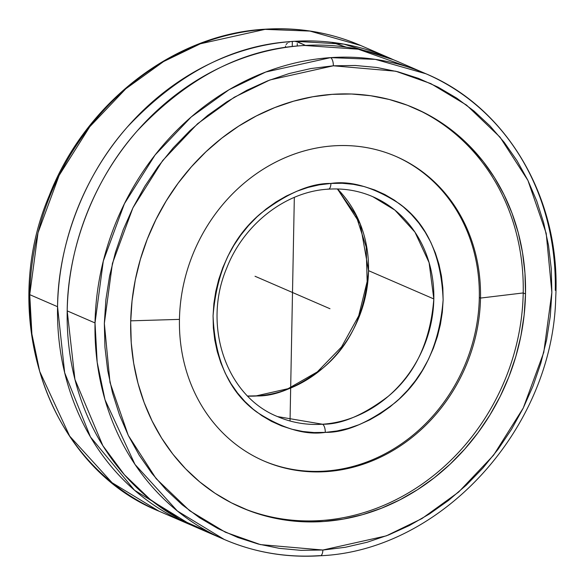 <?xml version="1.0" encoding="UTF-8"?>
<svg xmlns="http://www.w3.org/2000/svg" width="585" height="585" viewBox="0 0 585 585"><rect width="100%" height="100%" fill="white"/><g stroke="black" fill="none" stroke-linecap="round" stroke-linejoin="round"><path stroke-width="0.88" d="M210.6 532.913L179.302 518.99L150.162 499.429L124.349 474.706L102.843 445.668L74.939 379.438L67.195 310.876L95.019 322.935A253.744 225.481 -66.6 0 1 330.532 57.637A253.744 225.481 -66.6 0 1 426.012 73.798L398.195 61.747A253.744 225.481 113.4 0 0 304.463 45.469L299.747 45.805A253.744 225.481 113.4 0 0 67.195 310.876A253.744 225.481 113.4 0 0 196.458 527.414L224.282 539.472A253.744 225.481 -66.6 0 0 319.754 555.633A7.02 2.925 -93.9 0 0 320.426 555.75A7.02 2.925 -93.9 0 0 322.861 550.024L386.283 535.875L421.946 518.581L458.589 492.109L493.565 455.232L523.275 408.001L543.772 352.382L551.86 292.39L546.207 233.349L527.919 180.414L500.058 137.182L466.494 105.066L430.831 83.611L395.767 71.224L333.34 65.798A7.02 2.925 -93.9 0 0 330.532 57.637L375.321 59.37L426.012 73.798A253.744 225.481 -66.6 0 1 555.275 290.336M388.55 57.571L360.726 45.52C330.284 32.438 298.182 27.012 264.427 29.25C173.621 34.332 85.037 103.114 49.103 195.946C-2.706 317.728 48.884 466.962 158.996 511.188A253.744 225.481 113.4 0 1 29.733 294.65L38.003 232.801L59.114 175.456L89.746 126.77L125.812 88.788L163.588 61.549L200.348 43.787L265.049 29.367A253.744 225.481 113.4 0 1 360.726 45.52L309.926 31.071L265.049 29.367A7.02 2.925 -93.9 0 0 264.383 29.25A7.02 2.925 86.1 0 1 265.049 29.367A253.744 225.481 113.4 0 0 29.733 294.65L57.549 306.701A253.744 225.481 -66.6 0 1 290.101 41.623L292.339 41.396L292.237 46.551L292.339 41.396L294.818 41.294A253.744 225.481 -66.6 0 1 388.55 57.571A253.744 225.481 -66.6 0 1 393.339 59.721L343.943 44.131L294.818 41.294L298.73 42.325L305.56 45.454L296.785 41.703L294.818 41.294L290.101 41.623C231.645 45.637 177.474 74.01 127.581 126.748C81.571 178.33 58.207 247.945 57.571 305.641L57.549 306.701L29.733 294.65L31.897 334.013L39.721 371.49L69.673 436.103L112.108 482.727L158.996 511.188L186.812 523.239A253.744 225.481 -66.6 0 1 57.549 306.701L64.672 372.74L90.456 436.958L134.543 490.259L191.661 525.264A253.744 225.481 -66.6 0 1 186.812 523.239M331.812 42.332L346.218 47.129M433.821 298.942L429.097 262.636L414.948 232.121L394.912 210.117L372.777 196.684A119.823 106.477 -66.6 0 1 433.821 298.942A119.823 106.477 -66.6 0 1 322.474 424.227C341.369 424.542 363.322 415.218 388.345 396.242C415.233 373.947 430.392 341.508 433.821 298.942L368.535 270.658C365.098 313.275 349.903 345.735 322.964 368.045C297.889 387.007 275.901 396.316 256.998 395.957A7.02 2.932 -93.7 0 0 256.332 395.848A7.02 2.932 86.3 0 1 256.998 395.957A119.823 106.477 113.4 0 0 368.535 270.658L433.821 298.942M327.812 189.043A7.02 2.925 -93.8 0 0 328.477 189.152A7.02 2.925 -93.8 0 0 330.927 183.434C350.956 180.443 373.764 187.2 399.343 203.697C426.736 223.411 441.331 255.513 443.13 300.003C439.459 344.865 423.474 379.073 395.175 402.619C368.828 422.692 345.676 432.608 325.713 432.366L325.275 432.395A7.02 2.925 -93.8 0 0 322.474 424.227A119.823 106.477 -66.6 0 1 277.517 416.586L322.474 424.227A7.02 2.925 86.2 0 1 325.275 432.395C305.246 435.386 282.438 428.629 256.859 412.132C229.466 392.411 214.87 360.309 213.064 315.827C216.742 270.957 232.728 236.757 261.027 213.211C287.374 193.138 310.525 183.222 330.488 183.463L330.927 183.434A7.02 2.925 86.2 0 1 328.477 189.152M337.501 188.97L360.236 223.953L368.535 270.658A119.823 106.477 113.4 0 0 337.501 188.97M525.505 293.933A217.664 193.423 -66.6 0 1 241.576 507.641A217.664 193.423 -66.6 0 1 130.689 321.896A217.664 193.423 -66.6 0 1 414.626 108.188A217.664 193.423 -66.6 0 1 525.505 293.933L523.217 292.946L525.505 293.933L524.957 273.071L522.515 252.537L518.2 232.545L512.05 213.276L504.131 194.915L494.515 177.643L483.298 161.628L470.589 147.018L456.505 133.965L441.185 122.579L424.776 112.978L407.431 105.263L389.325 99.494L370.634 95.728L351.526 94.01L332.2 94.353L312.829 96.752L293.611 101.183L274.716 107.611L256.34 115.962L238.658 126.163L221.832 138.111L206.037 151.698L191.412 166.791L178.103 183.237L166.242 200.889L155.932 219.572L147.288 239.104L140.385 259.301L135.281 279.959L132.042 300.895L130.689 321.896L131.237 342.759L133.687 363.285L138.001 383.285L144.151 402.553L152.071 420.915L161.679 438.187L172.897 454.201L185.613 468.812L199.697 481.865L215.017 493.25L231.426 502.844L248.764 510.566L266.87 516.336L285.568 520.102L304.668 521.813L324.002 521.476L343.366 519.078L362.59 514.646L381.478 508.219L399.855 499.868L417.544 489.667L434.362 477.718L450.165 464.132L464.79 449.039L478.099 432.586L489.959 414.941L500.263 396.257L508.913 376.725L515.816 356.528L520.913 335.87L524.153 314.935L525.505 293.933M240.428 507.144A217.664 193.423 113.4 0 0 523.217 292.946A217.664 193.423 113.4 0 0 413.471 107.691A217.664 193.423 113.4 0 1 523.217 292.946L480.512 298.072L523.217 292.946A217.664 193.423 113.4 0 1 240.42 507.136M130.711 320.836L179.449 319.388A165.979 147.493 -66.6 0 1 333.114 145.884A165.979 147.493 -66.6 0 1 480.512 298.072A165.979 147.493 -66.6 0 1 264.003 461.031A165.979 147.493 -66.6 0 1 179.449 319.388A165.979 147.493 -66.6 0 1 395.965 156.429A165.979 147.493 -66.6 0 1 480.512 298.072L479.312 297.546L480.512 298.072A165.979 147.493 -66.6 0 1 326.854 471.576A165.979 147.493 -66.6 0 1 179.449 319.388L130.711 320.836M263.404 460.768A165.979 147.493 113.4 0 0 479.312 297.546A165.979 147.493 -66.6 0 1 263.404 460.768M288.617 42.288L290.101 41.623L288.617 42.288M286.913 43.597L287.411 43.129L286.913 43.597M286.123 44.577L286.482 44.087L286.123 44.577M285.517 46.032L285.517 46.888M411.877 68.299L358.232 49.198L304.463 45.469L299.747 45.805C241.291 49.813 187.12 78.193 137.219 130.923C91.216 182.505 67.853 252.12 67.216 309.823L67.195 310.876L95.019 322.935L103.296 261.056L124.429 203.682L155.091 154.974L191.193 116.985L229.006 89.754L265.795 72.006L330.532 57.637A7.02 2.925 86.1 0 1 333.34 65.798L269.919 79.955L234.249 97.249L197.606 123.72L162.637 160.597L132.927 207.821L112.422 263.447L104.342 323.439L109.995 382.48L128.276 435.408L156.136 478.647L189.701 510.763L225.371 532.218L260.427 544.606L322.861 550.024A7.02 2.925 86.1 0 1 320.426 555.75M247.755 396.133A119.823 106.477 113.4 0 0 256.998 395.957L247.755 396.133M263.813 29.455A7.02 2.925 86.1 0 1 264.383 29.25M330.927 183.434L319.213 184.86L308.024 187.434L297.034 191.171L286.336 196.026L276.04 201.957L266.241 208.911L257.042 216.808L248.523 225.583L240.771 235.155L233.854 245.422L227.843 256.288L222.797 267.645L218.761 279.396L215.777 291.418L213.876 303.6L213.064 315.827L213.364 327.973L214.761 339.929L217.254 351.57L220.808 362.802L225.386 373.501L230.958 383.57L237.466 392.915L244.837 401.442L253.012 409.069L261.912 415.723L271.44 421.346L281.517 425.873L292.047 429.273L302.913 431.503L314.028 432.549L325.713 432.366L336.982 430.969L348.17 428.395L359.168 424.659L369.866 419.803L380.162 413.866L389.954 406.919L399.16 399.021L407.672 390.246L415.43 380.674L422.348 370.407L428.352 359.541L433.397 348.177L437.434 336.433L440.417 324.412L442.326 312.229L443.13 300.003L442.838 287.857L441.434 275.901L438.947 264.252L435.394 253.027L430.809 242.329L425.236 232.26L418.736 222.914L411.357 214.388L403.182 206.761L394.29 200.107L384.754 194.483L374.678 189.949L364.155 186.556L353.281 184.326L342.174 183.28L330.927 183.434M395.358 156.166A165.979 147.493 -66.6 0 1 479.312 297.546A165.979 147.493 113.4 0 0 395.358 156.166M224.282 539.472A253.744 225.481 -66.6 0 1 95.019 322.935L97.183 362.305L105.015 399.789L134.974 464.402L177.401 511.012L224.282 539.472C254.658 552.525 286.694 557.951 320.383 555.75C441.763 550.668 553.132 427.971 555.735 297.217C560.978 199.946 507.78 107.925 426.012 73.798M333.34 65.798L355.227 65.476L376.857 67.48L398.012 71.801L418.502 78.383L438.114 87.18L456.673 98.097L473.996 111.033L489.916 125.855L504.285 142.433L516.95 160.604L527.809 180.187L536.745 200.999L543.67 222.834L548.525 245.495L551.267 268.756L551.86 292.39L550.295 316.171L546.602 339.878L540.803 363.278L532.964 386.137L523.151 408.25L511.466 429.397L498.01 449.382L482.932 468L466.362 485.082L448.461 500.46L429.397 513.988L409.368 525.535L388.55 534.982L367.161 542.251L345.391 547.267L323.454 549.988L300.975 550.353L279.345 548.35L258.19 544.028L237.7 537.439L218.081 528.65L199.522 517.732L182.198 504.796L166.279 489.974L151.917 473.397L139.245 455.225L128.393 435.642L119.457 414.831L112.525 392.988L107.669 370.334L104.934 347.073L104.342 323.439L105.9 299.659L109.6 275.952L115.399 252.552L123.238 229.686L133.051 207.573L144.736 186.425L158.184 166.447L173.27 147.829L189.84 130.748L207.741 115.369L226.797 101.841L246.833 90.295L267.645 80.847L289.041 73.571L310.81 68.555L333.34 65.798M328.097 307.915L256.91 277.071M290.036 420.995L294.328 197.372M297.238 46.025L297.282 43.539M261.729 279.162L255.023 276.259M323.278 305.823L329.984 308.734M372.777 196.684C358.802 190.673 344.024 188.165 328.441 189.16C286.138 191.375 244.04 223.726 226.834 267.784C201.971 325.816 226.424 396.221 277.517 416.586M337.355 188.962L355.929 215.163L366.181 246.936L367.153 281.517L358.707 315.856L341.582 346.898L317.289 371.914L288.017 388.696L256.376 395.84L247.652 396.023"/></g></svg>
